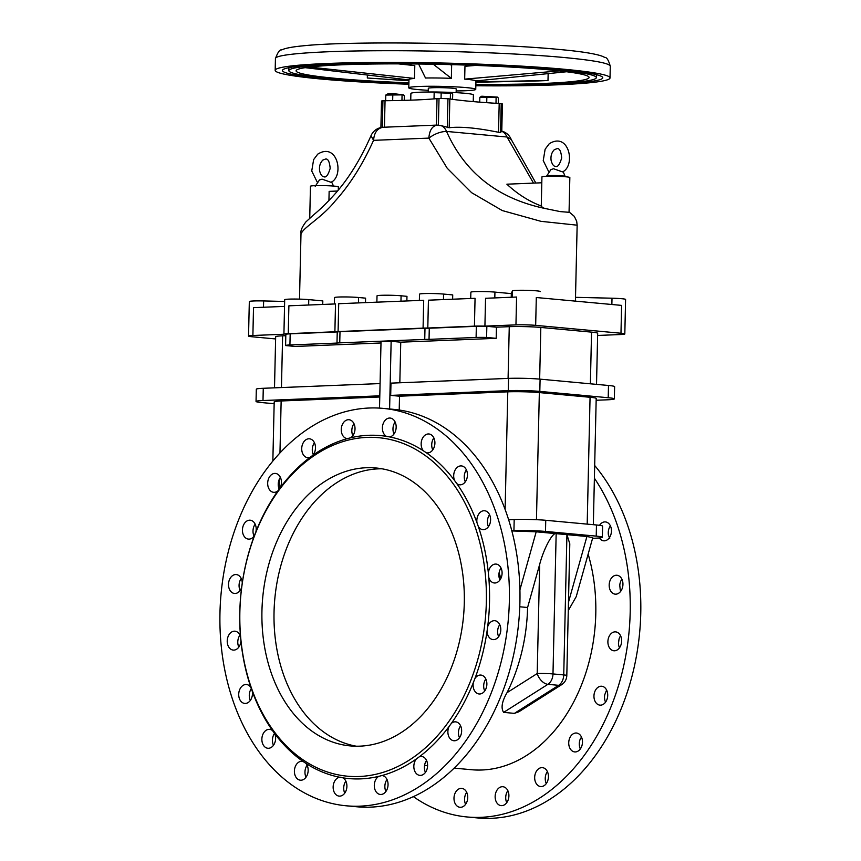 <?xml version="1.0" encoding="UTF-8"?>
<svg xmlns="http://www.w3.org/2000/svg" width="861" height="861" viewBox="0 0 861 861"><rect width="100%" height="100%" fill="white"/><g stroke="black" fill="none" stroke-linecap="round" stroke-linejoin="round"><path stroke-width="1.29" d="M371.016 135.694L373.556 140.343C374.223 132.486 377.462 128.128 383.263 127.256L437.291 125.071C432.276 125.91 429.467 130.259 428.864 138.104C434.74 133.778 440.638 131.55 446.547 131.432A13.959 10.084 -84.7 0 0 441.036 125.598L435.106 125.2M380.906 127.557L381.509 101.081A8.373 0.56 1.3 0 1 382.919 100.802L385.05 100.726L384.447 127.191L383.263 127.256M383.145 127.256A13.959 13.959 0 0 0 371.005 135.715L371.005 135.715C360.253 159.952 347.93 179.712 334.014 195.016C326.696 203.056 320.001 209.589 313.921 214.593L305.881 221.923C302.082 227.003 300.457 230.726 301.006 233.127L299.51 299.122M308.647 305.02L308.765 299.617L322.821 300.909L322.746 304.45M358.467 302.911L358.585 297.497L365.591 298.154L365.495 302.62M400.957 301.189L401.086 295.786L406.962 296.335L406.866 300.952M443.447 299.574L443.576 294.075L452.725 294.914L452.628 299.208M569.056 211.924L574.319 216.38L576.676 221.234L577.15 225.184L540.956 221.331L502.275 210.558L471.634 192.703L447.203 168.229L428.864 138.104L373.556 140.343C362.589 164.634 349.781 184.878 335.123 201.087C322.003 217.564 302.319 228.187 301.285 233.805M575.514 297.325L612.01 298.207A13.959 0.926 1.3 0 1 625.592 299.445L624.817 333.971A13.959 0.926 1.3 0 1 620.469 334.542L597.631 335.456M284.657 301.458L263.638 300.941A13.959 0.926 -178.7 0 0 249.324 301.544L248.538 336.07A13.959 0.926 1.3 0 1 252.886 335.499L283.915 334.24A13.959 0.926 1.3 0 1 283.915 334.229A13.959 0.926 1.3 0 1 288.252 333.659L334.886 331.776A13.959 0.926 1.3 0 1 338.082 331.55L423.074 328.116L423.698 300.274L338.707 303.707L338.082 331.55M252.886 335.499L253.511 307.657L284.539 306.398L283.915 334.219L284.69 299.703A13.959 0.926 -178.7 0 1 293.483 299.047A13.959 0.926 -178.7 0 1 308.765 299.617M535.671 325.361L536.306 297.519L621.61 305.397L620.975 333.239L535.671 325.361A13.959 0.926 -178.7 0 0 515.954 324.877L484.915 326.125A13.959 0.926 -178.7 0 0 474.433 326.147L427.799 328.03A13.959 0.926 -178.7 0 0 423.074 328.116M476.101 337.458L429.036 339.363L429.284 328.224L476.348 326.319A13.959 0.926 1.3 0 1 486.842 326.308L496.453 327.191L496.194 338.33L486.594 337.447A13.959 0.926 -178.7 0 0 476.101 337.458L476.348 326.319M486.594 337.447L486.842 326.308M429.036 339.363A11.161 0.743 -178.7 0 0 424.742 339.428L424.99 328.289A11.161 0.743 1.3 0 1 429.284 328.224M275.617 338.943L252.37 336.791A13.959 0.926 1.3 0 1 248.538 336.07M620.975 333.239A13.959 0.926 1.3 0 1 624.817 333.971M596.522 384.372L597.674 333.293A22.332 1.474 -178.7 0 0 591.55 332.131L540.826 327.449A22.332 1.474 -178.7 0 0 509.26 326.674L496.453 327.191M285.798 335.693L282.623 335.822A22.332 1.474 -178.7 0 0 275.671 336.737L274.508 387.827M380.992 342.979L295.183 346.445L285.583 345.562A13.959 0.926 1.3 0 1 285.583 345.541L285.83 334.423A13.959 0.926 1.3 0 1 285.83 334.412A13.959 0.926 1.3 0 1 290.179 333.842L337.243 331.937A11.161 0.743 1.3 0 1 339.998 331.722L424.99 328.289M496.194 338.33L400.752 342.183L391.142 341.3L381.025 341.709L379.518 408.103M288.252 333.659L288.887 305.816L335.51 303.933L334.886 331.776M401.086 295.786A13.959 0.926 -178.7 0 0 385.803 295.215A13.959 0.926 -178.7 0 0 377.01 295.883L376.87 302.168M358.585 297.497A13.959 0.926 -178.7 0 0 343.302 296.937A13.959 0.926 -178.7 0 0 334.52 297.594L334.369 303.976M484.915 326.125L485.55 298.283L516.578 297.034L515.954 324.877M427.799 328.03L428.434 300.188L475.057 298.304L474.433 326.147M540.288 291.556L540.288 291.578A13.959 0.926 -178.7 0 0 540.288 291.556A13.959 0.926 -178.7 0 0 526.534 290.318A13.959 0.926 -178.7 0 0 512.392 290.9L511.326 293.612L511.24 297.249M511.326 293.612L494.935 292.105A13.959 0.926 -178.7 0 0 479.652 291.535A13.959 0.926 -178.7 0 0 470.87 292.191L470.719 298.476M443.576 294.075A13.959 0.926 -178.7 0 0 428.294 293.504A13.959 0.926 -178.7 0 0 419.511 294.161L419.361 300.446M285.83 334.412L285.583 345.541A13.959 0.926 1.3 0 1 289.92 344.97L336.985 343.076L337.243 331.937M336.985 343.076A11.161 0.743 1.3 0 1 339.751 342.861L424.742 339.428M400.752 342.183L399.827 382.768M593.337 524.693L596.199 398.449A22.332 1.474 -178.7 0 0 590.065 397.287L539.341 392.594A22.332 1.474 -178.7 0 0 507.786 391.83L399.526 396.2L390.69 395.382L390.969 383.134L508.539 378.388L508.259 390.636A22.332 1.474 1.3 0 1 539.815 391.4L608.21 397.728A22.332 1.474 1.3 0 1 614.345 398.891A22.332 1.474 1.3 0 1 607.392 399.805L596.156 400.257M390.69 395.382L508.259 390.636M274.153 403.712L262.174 402.614A22.332 1.474 1.3 0 1 256.04 401.452A22.332 1.474 1.3 0 1 262.992 400.537L263.272 388.289L380.078 383.575M262.992 400.537L379.798 395.823M379.776 396.996L281.149 400.978A22.332 1.474 -178.7 0 0 274.196 401.893L272.851 461.033M614.345 398.891L614.625 386.632A22.332 1.474 -178.7 0 0 608.49 385.48L540.095 379.152A22.332 1.474 -178.7 0 0 508.539 378.388M263.272 388.289A22.332 1.474 -178.7 0 0 256.32 389.204L256.04 401.452M391.142 341.3L389.613 408.986M399.526 396.2L399.213 410.019M508.614 519.753L514.189 519.527L513.931 530.667L511.778 530.753M513.931 530.667A22.332 1.474 1.3 0 1 545.497 531.431L596.221 536.123A22.332 1.474 1.3 0 1 602.345 537.286L602.603 526.146A22.332 1.474 -178.7 0 0 596.469 524.984L545.745 520.292A22.332 1.474 -178.7 0 0 514.189 519.527M568.282 610.546L576.235 596.63L592.766 537.651L586.911 536.5L536.188 531.807L511.832 530.925M602.345 537.286A22.332 1.474 1.3 0 1 595.392 538.19L592.583 538.308M588.149 554.129A152.117 109.917 95.3 0 1 585.157 675.002A152.117 109.917 95.3 0 1 471.505 769.723L454.167 768.12M566.807 675.508L569.799 543.797L566.925 534.649L563.74 674.927L552.988 673.937A11.161 0.743 -178.7 0 0 537.199 673.55A11.161 6.737 57.6 0 0 547.897 684.334A11.161 8.072 -84.7 0 0 552.988 673.937L556.163 533.659C552.762 531.904 543.689 548.769 539.686 564.342L527.589 607.5A152.117 109.917 95.3 0 1 516.955 668.696A152.117 109.917 95.3 0 1 507.021 692.674C501.898 701.532 500.779 708.108 503.642 712.381L514.404 713.371L518.935 711.735L561.62 684.689A11.161 11.161 0 0 0 566.807 675.508A11.161 0.743 -178.7 0 0 563.74 674.927A11.161 8.072 95.3 0 1 558.66 685.324A11.161 6.737 57.6 0 0 561.62 684.689M527.589 607.5L519.764 606.779M500.833 578.527L499.122 572.651M356.346 746.218A139.557 100.834 95.3 0 1 274.81 598.782A139.557 100.834 95.3 0 1 381.993 468.793M274.551 733.357A9.493 6.856 -84.7 0 0 273.206 744.657A9.493 6.856 -84.7 0 0 273.475 745.282M262.637 743.678A9.493 6.856 95.3 0 1 263.1 733.873A9.493 6.856 95.3 0 1 269.611 729.364A9.493 6.856 95.3 0 1 272.517 730.591L274.724 733.637A9.493 6.856 95.3 0 1 274.465 743.592A9.493 6.856 95.3 0 1 267.868 748.263A9.493 6.856 95.3 0 1 262.637 743.678M239.939 635.149A9.493 6.856 -84.7 0 0 237.873 643.748A9.493 6.856 -84.7 0 0 238.831 647.117M227.315 642.769A9.493 6.856 95.3 0 1 234.978 631.188A9.493 6.856 95.3 0 1 240.531 636.753L240.94 641.122A9.493 6.856 95.3 0 1 233.223 650.087A9.493 6.856 95.3 0 1 227.315 642.769M255.157 524.155A9.493 6.856 -84.7 0 0 254.049 536.134M256.126 530.484A9.493 6.856 95.3 0 1 255.965 531.581L254.415 535.607A9.493 6.856 95.3 0 1 248.452 539.104A9.493 6.856 95.3 0 1 242.49 529.031A9.493 6.856 95.3 0 1 250.196 520.205A9.493 6.856 95.3 0 1 256.126 530.484M353.968 423.677A9.493 6.856 -84.7 0 0 352.87 435.644M353.742 434.192A9.493 6.856 95.3 0 1 350.578 437.808L347.37 438.626A9.493 6.856 95.3 0 1 347.263 438.626A9.493 6.856 95.3 0 1 341.311 428.541A9.493 6.856 95.3 0 1 349.006 419.727A9.493 6.856 95.3 0 1 353.742 434.192M433.869 437.926A9.493 6.856 -84.7 0 0 432.76 449.905M432.125 450.69A9.493 6.856 95.3 0 1 427.153 452.875A9.493 6.856 95.3 0 1 426.227 452.703L423.397 450.798A9.493 6.856 95.3 0 1 421.782 439.982A9.493 6.856 95.3 0 1 428.907 433.976A9.493 6.856 95.3 0 1 434.687 440.488A9.493 6.856 95.3 0 1 432.125 450.69M489.554 514.695A9.493 6.856 -84.7 0 0 488.445 526.674M485.905 528.977A9.493 6.856 95.3 0 1 482.849 529.644A9.493 6.856 95.3 0 1 478.35 526.566L476.972 522.67A9.493 6.856 95.3 0 1 484.592 510.745A9.493 6.856 95.3 0 1 490.566 518.699A9.493 6.856 95.3 0 1 485.905 528.977M499.767 624.655A9.493 6.856 -84.7 0 0 498.659 636.634M493.988 639.605A9.493 6.856 95.3 0 1 493.052 639.605A9.493 6.856 95.3 0 1 487.057 631.188L487.66 626.776A9.493 6.856 95.3 0 1 494.806 620.706A9.493 6.856 95.3 0 1 500.801 630.144A9.493 6.856 95.3 0 1 493.988 639.605M460.592 725.801A9.493 6.856 -84.7 0 0 459.494 737.78M452.692 740.492A9.493 6.856 95.3 0 1 449.001 726.598L451.358 723.369A9.493 6.856 95.3 0 1 455.63 721.852A9.493 6.856 95.3 0 1 461.593 731.936A9.493 6.856 95.3 0 1 453.887 740.751A9.493 6.856 95.3 0 1 452.692 740.492M387.009 779.506A9.493 6.856 -84.7 0 0 385.911 791.474M377.183 793.035A9.493 6.856 95.3 0 1 374.352 784.36A9.493 6.856 95.3 0 1 378.732 776.364L381.94 775.546A9.493 6.856 95.3 0 1 382.047 775.557A9.493 6.856 95.3 0 1 387.999 785.63A9.493 6.856 95.3 0 1 380.304 794.455A9.493 6.856 95.3 0 1 377.183 793.035M280.385 477.371A9.493 6.856 -84.7 0 0 279.201 489.177M281.116 485.173A9.493 6.856 95.3 0 1 280.309 487.574L277.952 490.802A9.493 6.856 95.3 0 1 273.68 492.32A9.493 6.856 95.3 0 1 267.728 482.246A9.493 6.856 95.3 0 1 275.423 473.421A9.493 6.856 95.3 0 1 281.116 485.173M345.864 781.164A9.493 6.856 -84.7 0 0 344.755 793.142M305.924 763.373A9.493 6.856 95.3 0 1 307.528 774.2A9.493 6.856 95.3 0 1 300.403 780.195A9.493 6.856 95.3 0 1 295.743 776.826A9.493 6.856 95.3 0 1 295.345 766.462A9.493 6.856 95.3 0 1 302.157 761.296A9.493 6.856 95.3 0 1 303.094 761.479L305.924 763.373A172.211 124.436 95.3 0 0 339.686 777.246L342.861 777.817A9.493 6.856 95.3 0 1 346.649 788.687A9.493 6.856 95.3 0 1 339.148 796.113A9.493 6.856 95.3 0 1 335.198 793.81A9.493 6.856 95.3 0 1 333.594 783.833A9.493 6.856 95.3 0 1 339.686 777.246L340.978 777.225M426.55 760.435A9.493 6.856 -84.7 0 0 425.442 772.403M417.639 774.642A9.493 6.856 95.3 0 1 416.401 758.918L419.318 756.787A9.493 6.856 95.3 0 1 421.589 756.475A9.493 6.856 95.3 0 1 427.54 766.559A9.493 6.856 95.3 0 1 419.834 775.374A9.493 6.856 95.3 0 1 417.639 774.642M485.83 679.017A9.493 6.856 -84.7 0 0 484.721 690.996M478.974 693.955A9.493 6.856 95.3 0 1 473.346 682.59L474.906 678.576A9.493 6.856 95.3 0 1 480.858 675.067A9.493 6.856 95.3 0 1 486.82 685.152A9.493 6.856 95.3 0 1 479.114 693.966A9.493 6.856 95.3 0 1 478.974 693.955M501.048 568.034A9.493 6.856 -84.7 0 0 499.94 580.013M496.345 582.768A9.493 6.856 95.3 0 1 494.343 582.983A9.493 6.856 95.3 0 1 488.779 577.419L488.37 573.06A9.493 6.856 95.3 0 1 496.087 564.084A9.493 6.856 95.3 0 1 502.092 572.78A9.493 6.856 95.3 0 1 496.345 582.768M466.404 469.869A9.493 6.856 -84.7 0 0 465.295 481.837M463.745 483.484A9.493 6.856 95.3 0 1 459.699 484.818A9.493 6.856 95.3 0 1 456.793 483.591L454.586 480.535A9.493 6.856 95.3 0 1 454.845 470.58A9.493 6.856 95.3 0 1 461.442 465.919A9.493 6.856 95.3 0 1 467.34 473.141A9.493 6.856 95.3 0 1 463.745 483.484M395.124 422.008A9.493 6.856 -84.7 0 0 394.015 433.987M394.198 433.729A9.493 6.856 95.3 0 1 389.624 436.925L386.449 436.355A9.493 6.856 95.3 0 1 382.661 425.485A9.493 6.856 95.3 0 1 390.162 418.059A9.493 6.856 95.3 0 1 395.791 423.87A9.493 6.856 95.3 0 1 394.198 433.729M314.437 442.748A9.493 6.856 -84.7 0 0 313.329 454.726M314.76 451.95A9.493 6.856 95.3 0 1 312.909 455.254L309.992 457.395A9.493 6.856 95.3 0 1 307.721 457.697A9.493 6.856 95.3 0 1 301.77 447.612A9.493 6.856 95.3 0 1 309.476 438.798A9.493 6.856 95.3 0 1 314.76 451.95M241.22 578.527A9.493 6.856 -84.7 0 0 239.067 585.652A9.493 6.856 -84.7 0 0 240.111 590.495M228.499 584.673A9.493 6.856 95.3 0 1 236.258 574.567A9.493 6.856 95.3 0 1 242.264 582.994L241.65 587.396A9.493 6.856 95.3 0 1 234.515 593.466A9.493 6.856 95.3 0 1 228.499 584.673M251.337 688.606A9.493 6.856 -84.7 0 0 249.636 698.497A9.493 6.856 -84.7 0 0 250.325 700.456M239.067 697.518A9.493 6.856 95.3 0 1 246.472 684.527A9.493 6.856 95.3 0 1 250.96 687.616L252.338 691.512A9.493 6.856 95.3 0 1 244.718 703.426A9.493 6.856 95.3 0 1 239.067 697.518M307.119 765.246A9.493 6.856 -84.7 0 0 306.01 777.225M240.531 636.753A172.211 124.436 95.3 0 1 241.65 587.396M250.96 687.616A172.211 124.436 95.3 0 1 240.94 641.122M272.517 730.591A172.211 124.436 95.3 0 1 252.338 691.512M303.094 761.479A172.211 124.436 95.3 0 1 274.724 733.637M378.732 776.364A172.211 124.436 95.3 0 1 342.861 777.817M416.401 758.918A172.211 124.436 95.3 0 1 381.94 775.546M449.001 726.598A172.211 124.436 95.3 0 1 419.318 756.787M473.346 682.59A172.211 124.436 95.3 0 1 451.358 723.369M487.057 631.188A172.211 124.436 95.3 0 1 474.906 678.576M488.779 577.419A172.211 124.436 95.3 0 1 487.66 626.776M478.35 526.566A172.211 124.436 95.3 0 1 481.783 537.705A172.211 124.436 95.3 0 1 488.37 573.06M478.727 538.469A169.972 122.822 95.3 0 1 342.43 775.589A169.972 122.822 95.3 0 1 268.201 506.785A169.972 122.822 95.3 0 1 478.727 538.469M456.793 483.591A172.211 124.436 95.3 0 1 476.972 522.67M426.227 452.703A172.211 124.436 95.3 0 1 454.586 480.535M389.624 436.925A172.211 124.436 95.3 0 1 423.397 450.798M350.578 437.808A172.211 124.436 95.3 0 1 386.449 436.355M312.909 455.254A172.211 124.436 95.3 0 1 347.37 438.626M280.309 487.574A172.211 124.436 95.3 0 1 309.992 457.395M255.965 531.581A172.211 124.436 95.3 0 1 277.952 490.802M242.264 582.994A172.211 124.436 95.3 0 1 254.415 535.607M509.346 601.247A199.558 144.196 95.3 0 1 346.283 805.799A199.558 144.196 95.3 0 1 221.073 593.81A199.558 144.196 95.3 0 1 383.027 408.372A199.558 144.196 95.3 0 1 509.346 601.247M383.027 408.372L393.595 409.352A199.558 144.196 95.3 0 1 519.915 602.226A199.558 144.196 95.3 0 1 356.852 806.779L346.283 805.799M464.294 602.861A139.557 100.834 95.3 0 1 350.276 745.906A139.557 100.834 95.3 0 1 262.713 597.663A139.557 100.834 95.3 0 1 375.966 467.986A139.557 100.834 95.3 0 1 464.294 602.861M609.76 538.706L608.393 534.81A9.493 6.856 95.3 0 1 610.406 525.867M599.342 537.953A9.493 6.856 -84.7 0 0 603.69 540.816A9.493 6.856 -84.7 0 0 605.154 540.74A9.493 6.856 -84.7 0 0 611.45 530.989A9.493 6.856 -84.7 0 0 605.434 521.917A9.493 6.856 -84.7 0 0 599.536 525.328M619.5 647.795A9.493 6.856 95.3 0 1 618.467 643.328L619.07 638.927A9.493 6.856 95.3 0 1 620.609 635.827M613.215 650.658A9.493 6.856 -84.7 0 0 613.904 650.776A9.493 6.856 -84.7 0 0 621.599 641.962A9.493 6.856 -84.7 0 0 615.647 631.877A9.493 6.856 -84.7 0 0 607.995 640.218A9.493 6.856 -84.7 0 0 613.215 650.658M580.336 748.952A9.493 6.856 95.3 0 1 580.411 738.749L581.519 737.145M572.059 750.867A9.493 6.856 -84.7 0 0 574.728 751.922A9.493 6.856 -84.7 0 0 582.434 743.108A9.493 6.856 -84.7 0 0 576.483 733.023A9.493 6.856 -84.7 0 0 569.11 739.911A9.493 6.856 -84.7 0 0 572.059 750.867M506.752 802.646A9.493 6.856 95.3 0 1 507.861 790.678M496.819 802.796A9.493 6.856 -84.7 0 0 501.145 805.627A9.493 6.856 -84.7 0 0 508.851 796.802A9.493 6.856 -84.7 0 0 502.899 786.728A9.493 6.856 -84.7 0 0 495.958 792.217A9.493 6.856 -84.7 0 0 496.819 802.796M465.597 804.314A9.493 6.856 95.3 0 1 465.597 804.292A9.493 6.856 95.3 0 1 466.705 792.335M455.028 803.324A9.493 6.856 -84.7 0 0 460 807.284A9.493 6.856 -84.7 0 0 467.695 798.47A9.493 6.856 -84.7 0 0 461.744 788.385A9.493 6.856 -84.7 0 0 455.071 793.218A9.493 6.856 -84.7 0 0 455.028 803.324M546.283 783.575A9.493 6.856 95.3 0 1 547.392 771.596M537.124 784.705A9.493 6.856 -84.7 0 0 540.686 786.545A9.493 6.856 -84.7 0 0 548.382 777.731A9.493 6.856 -84.7 0 0 542.43 767.646A9.493 6.856 -84.7 0 0 535.251 773.824A9.493 6.856 -84.7 0 0 537.124 784.705M605.563 702.167A9.493 6.856 95.3 0 1 604.756 694.741L606.316 690.716A9.493 6.856 95.3 0 1 606.671 690.188M598.244 704.664A9.493 6.856 -84.7 0 0 599.966 705.137A9.493 6.856 -84.7 0 0 607.662 696.323A9.493 6.856 -84.7 0 0 601.71 686.239A9.493 6.856 -84.7 0 0 594.176 693.848A9.493 6.856 -84.7 0 0 598.244 704.664M620.792 591.173A9.493 6.856 95.3 0 1 620.189 589.57L619.78 585.2A9.493 6.856 95.3 0 1 621.9 579.205M615.572 594.176A9.493 6.856 -84.7 0 0 622.912 585.071A9.493 6.856 -84.7 0 0 616.928 575.256A9.493 6.856 -84.7 0 0 609.233 584.07A9.493 6.856 -84.7 0 0 615.184 594.155A9.493 6.856 -84.7 0 0 615.572 594.176M594.682 465.489A199.558 144.196 95.3 0 1 640.756 613.398A199.558 144.196 95.3 0 1 477.704 817.95L467.136 816.971A199.558 144.196 95.3 0 1 413.398 796.64M594.391 478.21A199.558 144.196 95.3 0 1 630.187 612.419A199.558 144.196 95.3 0 1 467.136 816.971M501.769 131.292A13.959 10.084 95.3 0 1 507.032 137.017L533.497 183.124M541.913 206.253C540.439 206.705 541.58 207.469 545.347 208.556C497.959 198.697 465.026 172.986 446.547 131.432L507.032 137.017L511.186 139.439L535.843 183.027M545.347 208.556L560.339 211.623L569.056 212.301L569.842 177.527A13.959 0.926 -178.7 0 0 555.905 176.29A13.959 0.926 -178.7 0 0 541.935 176.892L541.257 206.662M501.522 131.195L500.553 132.529L498.53 132.282C477.048 127.923 460.603 126.395 449.184 127.729L441.036 125.598M541.806 182.78L506.881 184.189A172.286 124.49 -84.7 0 0 541.278 206.016M337.447 191.034L329.139 191.368L328.934 200.516M309.734 218.22L310.455 186.234A13.959 0.926 1.3 0 1 324.436 185.632A13.959 0.926 1.3 0 1 338.362 186.869L338.287 190.012M315.201 186.342L319.463 179.96L322.046 179.142L331.076 182.317C344.454 175.978 337.534 141.624 317.72 154.162L313.63 159.619L311.736 170.995L317.139 181.951M450.97 92.396A31.265 2.066 1.3 0 1 464.8 93.268A31.265 2.066 1.3 0 1 473.389 94.893L473.238 101.609M410.74 100.156L410.891 93.472A31.265 2.066 1.3 0 1 436.032 92.009M385.05 100.726A124.371 8.244 -178.7 0 0 437.022 98.628L439.013 98.541A8.373 0.56 1.3 0 1 447.957 98.757L449.84 98.94A124.371 8.244 -178.7 0 0 499.186 103.503L501.21 103.675A8.373 0.56 1.3 0 1 502.393 103.987L501.769 131.668M497.507 97.132L481.751 96.206L479.846 97.325L497.507 97.132L498.379 98.111L498.261 103.449M479.846 97.325L479.728 102.147M486.852 97.045L486.723 102.674M496.119 97.433L495.99 103.298M434.579 92.794L436.075 91.987L450.852 92.321L451.831 92.913L450.443 93.214L435.311 92.697M452.574 99.338L452.703 93.881L451.831 92.913M434.159 93.106L434.03 98.886M441.176 92.816L441.047 98.531M450.443 93.214L450.314 99.015M403.454 94.861L393.348 93.645L387.708 93.935L385.793 95.054L403.454 94.861L404.326 95.84L404.229 100.36M385.793 95.054L385.663 100.715M392.799 94.775L392.67 100.619M402.065 95.162L401.947 100.425M428.229 92.009L428.315 88.296A13.959 0.926 1.3 0 1 437.108 87.639A13.959 0.926 1.3 0 1 452.38 88.209A13.959 0.926 1.3 0 1 456.222 88.931L456.136 92.644M475.832 85.766A167.464 11.096 -178.7 0 0 610.018 77.931A167.464 11.096 -178.7 0 0 564.009 69.235A167.464 11.096 -178.7 0 0 380.648 62.422A167.464 11.096 -178.7 0 0 275.176 70.333A167.464 11.096 -178.7 0 0 408.867 84.249M398.374 63.875L414.798 65.597L414.496 78.448L309.594 67.061M418.618 64.015L425.495 78.007A33.493 2.217 -178.7 0 1 451.347 78.362L433.309 64.231M475.907 82.269L538.868 80.891A146.531 9.708 -178.7 0 0 547.994 80.525L475.918 81.849M475.573 65.414L464.962 66.297L464.671 79.137A33.493 2.217 -178.7 0 1 475.907 80.956L566.549 71.754M548.156 73.659L547.994 80.525M367.389 75.101L367.313 78.017L408.943 80.697M305.171 67.664L408.964 79.955M450.454 64.607L451.638 65.511L451.347 78.362M559.241 70.893L464.671 79.137M456.169 90.943A33.493 2.217 -178.7 0 0 475.746 89.372A33.493 2.217 -178.7 0 0 442.317 86.391A33.493 2.217 -178.7 0 0 408.781 87.854A33.493 2.217 -178.7 0 0 428.272 90.308M414.496 78.448A33.493 2.217 -178.7 0 0 408.975 79.535L408.781 87.854M475.864 84.346A146.531 9.708 -178.7 0 0 589.085 77.458A146.531 9.708 -178.7 0 0 517.935 67.502A146.531 9.708 -178.7 0 0 370.499 64.048A146.531 9.708 -178.7 0 0 296.098 70.806A146.531 9.708 -178.7 0 0 408.9 82.828M475.842 85.271A160.211 10.623 -178.7 0 0 602.765 77.77A160.211 10.623 -178.7 0 0 558.746 69.45A160.211 10.623 -178.7 0 0 383.339 62.928A160.211 10.623 -178.7 0 0 282.43 70.505A160.211 10.623 -178.7 0 0 408.878 83.754M475.853 84.841A153.785 10.192 -178.7 0 0 596.339 77.619A153.785 10.192 -178.7 0 0 554.097 69.633A153.785 10.192 -178.7 0 0 385.717 63.38A153.785 10.192 -178.7 0 0 288.844 70.645A153.785 10.192 -178.7 0 0 408.889 83.323M563.944 176.645A9.213 0.613 -178.7 0 0 565.117 176.365A9.213 0.613 -178.7 0 0 559.521 175.676A9.213 0.613 -178.7 0 0 549.576 175.569A9.213 0.613 -178.7 0 0 546.703 175.945A9.213 0.613 -178.7 0 0 547.865 176.279M546.703 175.945L550.965 169.563L553.548 168.745L562.577 171.92C575.955 165.581 569.035 131.238 549.232 143.765L545.131 149.222L543.237 160.598L548.64 171.554M611.859 304.503L612.01 298.207M263.488 307.248L263.638 300.941M281.45 387.547L282.623 335.822M509.26 326.674L508.087 378.399M512.252 297.206L512.392 290.9M494.806 297.917L494.935 292.105M289.92 344.97L290.179 333.842M339.751 342.861L339.998 331.722M608.49 385.48L608.21 397.728M539.815 391.4L540.095 379.152M279.147 489.048L279.373 479.125M279.965 452.918L281.149 400.978M507.786 391.83L505.116 509.508M539.653 379.109L540.826 327.449M536.457 519.7L539.341 392.594M591.55 332.131L590.377 383.802M590.065 397.287L587.191 524.123M545.497 531.431L545.745 520.292M596.469 524.984L596.221 536.123M519.915 589.871L536.188 531.807M586.911 536.5L568.475 602.269M539.686 564.342L537.199 673.55L507.021 692.674M503.642 712.381L547.897 684.334L558.66 685.324L514.404 713.371M500.553 132.529L501.21 103.675M498.53 132.282L499.186 103.503M449.184 127.729L449.84 98.94M447.311 127.611L447.957 98.757M438.4 125.114L439.013 98.541M436.419 125.103L437.022 98.628M382.327 127.32L382.919 100.802M610.277 66.243C608.555 60.173 606.736 57.235 604.831 57.429L601.957 56.126C594.499 53.565 580.174 51.337 558.972 49.443C489.543 42.673 349.2 40.704 302.168 45.924C294.29 46.677 288.295 47.678 284.162 48.926L281.601 49.927C279.814 49.378 277.769 52.284 275.434 58.645C274.691 54.2 318.204 50.917 380.422 50.734C442.35 50.412 518.72 53.242 564.278 57.536C594.413 60.388 609.749 63.283 610.277 66.243L610.018 77.931M577.15 225.184L575.428 301.135M427.594 765.666L424.559 765.386M511.186 139.417A13.959 13.959 0 0 0 501.78 131.12M331.593 181.919L333.519 186.062M322.81 160.103C320.044 162.977 318.99 166.647 319.657 171.102C320.755 174.891 322.208 176.785 324.016 176.796C326.158 177.732 328.213 174.934 330.183 168.379C329.591 161.836 328.084 158.704 325.652 159.005L322.81 160.103M275.434 58.645L275.176 70.333M409.33 63.918L409.298 65.027M475.939 80.956L475.746 89.372M408.943 80.751L382.833 79.04M288.909 67.675L288.844 70.645M596.415 74.649L596.339 77.619M565.117 176.365L563.094 171.522M554.312 149.706C551.546 152.58 550.491 156.25 551.158 160.706C552.256 164.494 553.709 166.388 555.517 166.399C557.659 167.335 559.715 164.537 561.684 157.983C561.092 151.439 559.585 148.318 557.153 148.609L554.312 149.706"/></g></svg>
